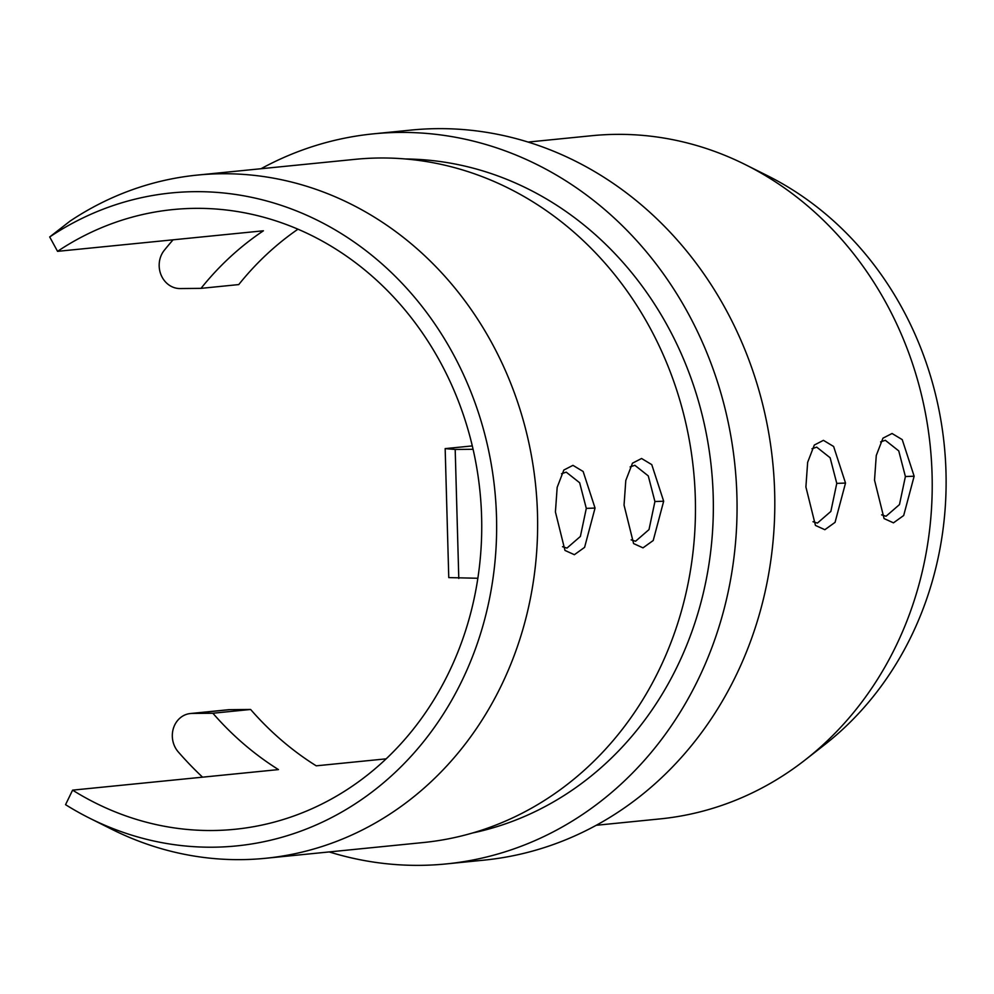<?xml version="1.0" encoding="UTF-8"?>
<svg xmlns="http://www.w3.org/2000/svg" width="994" height="994" viewBox="0 0 994 994"><rect width="100%" height="100%" fill="white"/><g stroke="black" fill="none" stroke-linecap="round" stroke-linejoin="round"><path stroke-width="1.49" d="M555.422 511.96L557.174 487.321L563.846 470.038L572.954 465.341L583.143 471.491L595.046 508.058L584.596 547.359L574.37 554.702L564.977 550.428L555.422 511.96M562.517 546.712L566.953 548.092L580.384 536.449L586.298 508.381L579.651 482.749L566.232 472.15L561.498 473.765M624.046 505.114L625.798 480.475L632.47 463.192L641.577 458.495L651.766 464.633L663.669 501.212L653.22 540.512L642.994 547.856L633.6 543.581L624.046 505.114M631.14 539.866L635.576 541.245L649.007 529.591L654.922 501.535L648.274 475.902L634.855 465.291L630.121 466.919M805.898 486.961L807.65 462.322L814.322 445.039L823.43 440.342L833.618 446.48L845.521 483.059L835.059 522.359L824.846 529.703L815.453 525.428L805.898 486.961M812.993 521.713L817.416 523.092L830.847 511.438L836.774 483.382L830.127 457.749L816.708 447.138L811.974 448.766M874.521 480.114L876.273 455.476L882.945 438.18L892.053 433.496L902.241 439.634L914.145 476.213L903.683 515.513L893.469 522.844L884.076 518.57L874.521 480.114M881.616 514.867L886.039 516.246L899.471 504.592L905.397 476.536L898.75 450.903L885.331 440.292L880.597 441.908M745.575 164.743L767.728 175.826A328.119 292.348 84.3 0 1 944.3 445.523A328.119 292.348 84.3 0 1 824.523 744.804L805.003 760.062A343.303 305.891 -95.7 0 0 930.322 446.927A343.303 305.891 -95.7 0 0 745.575 164.743A343.303 305.891 -95.7 0 0 616.367 134.364A343.303 305.891 -95.7 0 0 591.84 135.706L528.075 142.067M596.276 825.281L660.041 818.907A343.303 305.891 -95.7 0 0 805.003 760.062M194.762 191.668A328.119 292.348 -95.7 0 0 49.7 236.957L70.015 221.14A343.303 305.891 84.3 0 1 197.272 175.093A343.303 305.891 84.3 0 1 221.786 173.751A343.303 305.891 84.3 0 1 536.859 500.044A343.303 305.891 84.3 0 1 265.473 858.294A343.303 305.891 84.3 0 1 240.946 859.636A343.303 305.891 84.3 0 1 111.738 829.257L89.584 818.174A328.119 292.348 -95.7 0 0 213.076 847.199A328.119 292.348 -95.7 0 0 496.503 516.669A328.119 292.348 -95.7 0 0 194.762 191.668M472.784 832.935A340.271 303.182 -95.7 0 0 711.468 468.77A340.271 303.182 -95.7 0 0 405.502 158.978M297.964 229.192A311.408 277.463 84.3 0 0 238.746 284.582L201.012 288.359A311.408 277.463 84.3 0 1 263.422 230.794L57.553 251.345A311.408 277.463 84.3 0 1 172.993 209.572A311.408 277.463 84.3 0 1 195.234 208.355A311.408 277.463 84.3 0 1 481.034 504.331A311.408 277.463 84.3 0 1 234.845 829.294A311.408 277.463 84.3 0 1 212.604 830.512A311.408 277.463 84.3 0 1 72.599 790.143L278.469 769.592A311.408 277.463 84.3 0 1 212.878 713.245L192.004 713.431A22.787 20.302 -95.7 0 0 190.376 713.53A22.787 20.302 -95.7 0 0 173.453 728.18A22.787 20.302 -95.7 0 0 178.261 751.911A366.848 326.864 -95.7 0 0 202.565 777.171M329.238 851.933A366.848 326.864 -95.7 0 0 420.027 865.352A366.848 326.864 -95.7 0 0 446.219 863.923A366.848 326.864 -95.7 0 0 736.231 481.096A366.848 326.864 -95.7 0 0 399.551 132.426A366.848 326.864 -95.7 0 0 373.346 133.855A366.848 326.864 -95.7 0 0 261.037 168.719M446.219 863.923L483.966 860.145A366.848 326.864 -95.7 0 0 773.978 477.331A366.848 326.864 -95.7 0 0 437.298 128.648A366.848 326.864 -95.7 0 0 411.094 130.077L373.346 133.855M265.473 858.294L423.295 842.539A343.303 305.891 -95.7 0 0 694.694 484.289A343.303 305.891 -95.7 0 0 379.621 157.996A343.303 305.891 -95.7 0 0 355.094 159.338L197.272 175.093M212.878 713.245L250.625 709.467A311.408 277.463 84.3 0 0 316.216 765.827L386.157 758.844M72.599 790.143L65.554 804.668A328.119 292.348 -95.7 0 0 89.584 818.174M49.7 236.957L57.553 251.345M190.376 713.53L228.123 709.753A22.787 20.302 84.3 0 1 229.751 709.666L192.004 713.431M250.625 709.467L229.751 709.666M173.08 239.815A366.848 326.864 -95.7 0 0 164.246 250.351A22.787 20.302 -95.7 0 0 161.103 275.015A22.787 20.302 -95.7 0 0 180.138 288.558L201.012 288.359M477.853 578.259L448.766 577.601L445.163 448.617L472.299 445.908M445.163 448.617L455.19 449.45L458.793 578.433M473.082 449.288L455.19 449.45M595.046 508.058L586.298 508.381M663.669 501.212L654.922 501.535M845.521 483.059L836.774 483.382M914.145 476.213L905.397 476.536"/></g></svg>
